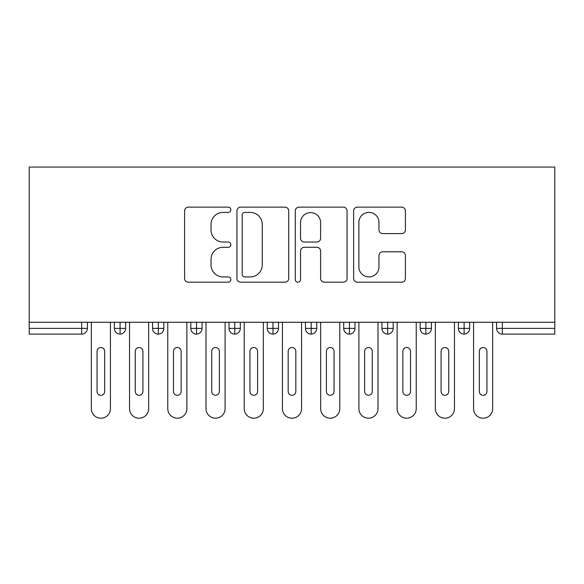 <?xml version="1.0" encoding="UTF-8"?>
<svg xmlns="http://www.w3.org/2000/svg" width="584" height="584" viewBox="0 0 584 584"><rect width="100%" height="100%" fill="white"/><g stroke="black" fill="none" stroke-linecap="round" stroke-linejoin="round"><path stroke-width="0.88" d="M230.841 209.773A2.628 2.628 0 0 0 228.213 207.145L188.347 207.145A3.752 3.752 0 0 0 184.595 210.897L184.595 278.437A3.752 3.752 0 0 0 188.347 282.189L228.213 282.189A2.628 2.628 0 0 0 230.841 279.561A2.628 2.628 0 0 0 228.213 276.933L223.059 276.933A12.008 12.008 0 0 1 211.05 264.932L211.05 259.303A12.008 12.008 0 0 1 223.059 247.295L228.213 247.295A2.628 2.628 0 0 0 230.841 244.667A2.628 2.628 0 0 0 228.213 242.039L223.059 242.039A12.008 12.008 0 0 1 211.05 230.038L211.05 224.409A12.008 12.008 0 0 1 223.059 212.401L228.213 212.401A2.628 2.628 0 0 0 230.841 209.773M401.653 233.6A3.752 3.752 0 0 0 405.406 229.848L405.406 210.897A3.752 3.752 0 0 0 401.653 207.145L357.379 207.145A3.752 3.752 0 0 0 353.627 210.897L353.627 278.437A3.752 3.752 0 0 0 357.379 282.189L401.653 282.189A3.752 3.752 0 0 0 405.406 278.437L405.406 255.551A3.752 3.752 0 0 0 401.653 251.799L382.71 251.799A3.752 3.752 0 0 0 378.958 255.551L378.958 266.895A10.037 10.037 0 0 1 368.92 276.933A10.037 10.037 0 0 1 358.883 266.895L358.883 222.438A10.037 10.037 0 0 1 368.92 212.401A10.037 10.037 0 0 1 378.958 222.438L378.958 229.848A3.752 3.752 0 0 0 382.71 233.6L401.653 233.6M29.2 322.266L29.2 167.068L554.8 167.068L554.8 322.266L29.2 322.266L29.2 328.383L81.665 328.383L81.665 322.266M288.715 210.897A3.752 3.752 0 0 0 284.963 207.145L240.688 207.145A3.752 3.752 0 0 0 236.936 210.897L236.936 278.437A3.752 3.752 0 0 0 240.688 282.189L284.963 282.189A3.752 3.752 0 0 0 288.715 278.437L288.715 210.897M299.037 207.145L343.312 207.145A3.752 3.752 0 0 1 347.064 210.897L347.064 278.437A3.752 3.752 0 0 1 343.312 282.189L324.361 282.189A3.752 3.752 0 0 1 320.609 278.437L320.609 251.047A3.752 3.752 0 0 0 316.856 247.295L304.286 247.295A3.752 3.752 0 0 0 300.534 251.047L300.534 279.561A2.628 2.628 0 0 1 297.913 282.189A2.628 2.628 0 0 1 295.285 279.561L295.285 210.897A3.752 3.752 0 0 1 299.037 207.145M87.396 322.266L87.396 328.383A5.73 5.73 0 0 1 81.665 334.114L29.2 334.114L29.2 328.383M554.8 334.114L502.335 334.114A5.73 5.73 0 0 1 496.604 328.383L496.604 322.266L496.604 328.383A5.73 5.73 0 0 0 502.335 334.114L502.335 328.383L554.8 328.383L554.8 334.114M554.8 322.266L554.8 328.383M120.078 334.114A5.73 5.73 0 0 1 114.347 328.383L114.347 322.266L114.347 328.383A5.73 5.73 0 0 0 120.078 334.114A5.73 5.73 0 0 0 125.626 328.383L125.626 322.266L125.626 328.383A5.73 5.73 0 0 1 120.078 334.114L120.078 328.383L125.626 328.383M120.078 322.266L120.078 328.383L114.347 328.383M81.665 334.114A5.73 5.73 0 0 0 87.396 328.383A5.73 5.73 0 0 1 81.665 334.114L81.665 328.383L87.396 328.383M158.308 322.266L158.308 328.383L152.57 328.383L152.57 322.266L152.57 328.383A5.73 5.73 0 0 0 158.308 334.114A5.73 5.73 0 0 0 163.849 328.383L163.849 322.266L163.849 328.383A5.73 5.73 0 0 1 158.308 334.114A5.73 5.73 0 0 1 152.57 328.383A5.73 5.73 0 0 0 158.308 334.114L158.308 328.383L163.849 328.383M196.531 322.266L196.531 328.383L190.8 328.383L190.8 322.266L190.8 328.383A5.73 5.73 0 0 0 196.531 334.114A5.73 5.73 0 0 0 202.071 328.383L202.071 322.266L202.071 328.383A5.73 5.73 0 0 1 196.531 334.114A5.73 5.73 0 0 1 190.8 328.383A5.73 5.73 0 0 0 196.531 334.114L196.531 328.383L202.071 328.383M234.761 322.266L234.761 334.114A5.73 5.73 0 0 1 229.023 328.383L229.023 322.266L229.023 328.383A5.73 5.73 0 0 0 234.761 334.114A5.73 5.73 0 0 0 240.301 328.383L240.301 322.266M272.983 322.266L272.983 334.114A5.73 5.73 0 0 1 267.246 328.383A5.73 5.73 0 0 0 272.983 334.114A5.73 5.73 0 0 1 267.246 328.383L267.246 322.266M278.524 322.266L278.524 328.383A5.73 5.73 0 0 1 272.983 334.114A5.73 5.73 0 0 0 278.524 328.383L267.246 328.383M311.206 322.266L311.206 328.383L305.476 328.383L305.476 322.266L305.476 328.383A5.73 5.73 0 0 0 311.206 334.114A5.73 5.73 0 0 0 316.754 328.383L316.754 322.266L316.754 328.383A5.73 5.73 0 0 1 311.206 334.114A5.73 5.73 0 0 1 305.476 328.383A5.73 5.73 0 0 0 311.206 334.114L311.206 328.383L316.754 328.383M349.436 334.114A5.73 5.73 0 0 1 343.699 328.383L343.699 322.266L343.699 328.383A5.73 5.73 0 0 0 349.436 334.114A5.73 5.73 0 0 0 354.977 328.383L354.977 322.266L354.977 328.383A5.73 5.73 0 0 1 349.436 334.114L349.436 328.383L354.977 328.383M387.659 322.266L387.659 328.383L381.929 328.383L381.929 322.266L381.929 328.383A5.73 5.73 0 0 0 387.659 334.114A5.73 5.73 0 0 0 393.2 328.383L393.2 322.266L393.2 328.383A5.73 5.73 0 0 1 387.659 334.114A5.73 5.73 0 0 1 381.929 328.383A5.73 5.73 0 0 0 387.659 334.114L387.659 328.383L393.2 328.383M425.882 322.266L425.882 334.114A5.73 5.73 0 0 1 420.151 328.383L420.151 322.266L420.151 328.383A5.73 5.73 0 0 0 425.882 334.114A5.73 5.73 0 0 0 431.43 328.383L431.43 322.266M464.112 322.266L464.112 334.114A5.73 5.73 0 0 1 458.374 328.383L458.374 322.266L458.374 328.383A5.73 5.73 0 0 0 464.112 334.114A5.73 5.73 0 0 0 469.653 328.383L469.653 322.266M349.436 322.266L349.436 328.383L343.699 328.383M244.82 212.401A2.628 2.628 0 0 0 242.192 215.029L242.192 274.312A2.628 2.628 0 0 0 244.82 276.933L250.259 276.933A12.008 12.008 0 0 0 262.267 264.932L262.267 224.409A12.008 12.008 0 0 0 250.259 212.401L244.82 212.401M320.609 222.621A10.037 10.037 0 0 0 310.571 212.583A10.037 10.037 0 0 0 300.534 222.621L300.534 238.287A3.752 3.752 0 0 0 304.286 242.039L316.856 242.039A3.752 3.752 0 0 0 320.609 238.287L320.609 222.621M91.316 322.266L91.316 408.654A9.556 9.556 0 0 0 100.871 418.21A9.556 9.556 0 0 0 110.427 408.654L110.427 322.266M104.697 351.32A3.825 3.825 0 0 0 100.871 347.495A3.825 3.825 0 0 0 97.053 351.32L97.053 391.455A3.825 3.825 0 0 0 100.871 395.273A3.825 3.825 0 0 0 104.697 391.455L104.697 351.32M129.538 322.266L129.538 408.654A9.556 9.556 0 0 0 139.102 418.21A9.556 9.556 0 0 0 148.657 408.654L148.657 322.266M142.919 351.32A3.825 3.825 0 0 0 139.102 347.495A3.825 3.825 0 0 0 135.276 351.32L135.276 391.455A3.825 3.825 0 0 0 139.102 395.273A3.825 3.825 0 0 0 142.919 391.455L142.919 351.32M167.769 322.266L167.769 408.654A9.556 9.556 0 0 0 177.324 418.21A9.556 9.556 0 0 0 186.88 408.654L186.88 322.266M181.149 351.32A3.825 3.825 0 0 0 177.324 347.495A3.825 3.825 0 0 0 173.499 351.32L173.499 391.455A3.825 3.825 0 0 0 177.324 395.273A3.825 3.825 0 0 0 181.149 391.455L181.149 351.32M205.991 322.266L205.991 408.654A9.556 9.556 0 0 0 215.547 418.21A9.556 9.556 0 0 0 225.103 408.654L225.103 322.266M219.372 351.32A3.825 3.825 0 0 0 215.547 347.495A3.825 3.825 0 0 0 211.729 351.32L211.729 391.455A3.825 3.825 0 0 0 215.547 395.273A3.825 3.825 0 0 0 219.372 391.455L219.372 351.32M244.221 322.266L244.221 408.654A9.556 9.556 0 0 0 253.777 418.21A9.556 9.556 0 0 0 263.333 408.654L263.333 322.266M257.595 351.32A3.825 3.825 0 0 0 253.777 347.495A3.825 3.825 0 0 0 249.952 351.32L249.952 391.455A3.825 3.825 0 0 0 253.777 395.273A3.825 3.825 0 0 0 257.595 391.455L257.595 351.32M282.444 322.266L282.444 408.654A9.556 9.556 0 0 0 292 418.21A9.556 9.556 0 0 0 301.556 408.654L301.556 322.266M295.825 351.32A3.825 3.825 0 0 0 292 347.495A3.825 3.825 0 0 0 288.175 351.32L288.175 391.455A3.825 3.825 0 0 0 292 395.273A3.825 3.825 0 0 0 295.825 391.455L295.825 351.32M320.667 322.266L320.667 408.654A9.556 9.556 0 0 0 330.223 418.21A9.556 9.556 0 0 0 339.779 408.654L339.779 322.266M334.048 351.32A3.825 3.825 0 0 0 330.223 347.495A3.825 3.825 0 0 0 326.405 351.32L326.405 391.455A3.825 3.825 0 0 0 330.223 395.273A3.825 3.825 0 0 0 334.048 391.455L334.048 351.32M358.897 322.266L358.897 408.654A9.556 9.556 0 0 0 368.453 418.21A9.556 9.556 0 0 0 378.009 408.654L378.009 322.266M372.271 351.32A3.825 3.825 0 0 0 368.453 347.495A3.825 3.825 0 0 0 364.628 351.32L364.628 391.455A3.825 3.825 0 0 0 368.453 395.273A3.825 3.825 0 0 0 372.271 391.455L372.271 351.32M397.12 322.266L397.12 408.654A9.556 9.556 0 0 0 406.676 418.21A9.556 9.556 0 0 0 416.231 408.654L416.231 322.266M410.501 351.32A3.825 3.825 0 0 0 406.676 347.495A3.825 3.825 0 0 0 402.851 351.32L402.851 391.455A3.825 3.825 0 0 0 406.676 395.273A3.825 3.825 0 0 0 410.501 391.455L410.501 351.32M435.343 322.266L435.343 408.654A9.556 9.556 0 0 0 444.899 418.21A9.556 9.556 0 0 0 454.461 408.654L454.461 322.266M448.724 351.32A3.825 3.825 0 0 0 444.899 347.495A3.825 3.825 0 0 0 441.081 351.32L441.081 391.455A3.825 3.825 0 0 0 444.899 395.273A3.825 3.825 0 0 0 448.724 391.455L448.724 351.32M473.573 322.266L473.573 408.654A9.556 9.556 0 0 0 483.129 418.21A9.556 9.556 0 0 0 492.684 408.654L492.684 322.266M486.946 351.32A3.825 3.825 0 0 0 483.129 347.495A3.825 3.825 0 0 0 479.303 351.32L479.303 391.455A3.825 3.825 0 0 0 483.129 395.273A3.825 3.825 0 0 0 486.946 391.455L486.946 351.32M502.335 322.266L502.335 328.383L496.604 328.383A5.73 5.73 0 0 0 502.335 334.114M229.023 328.383A5.73 5.73 0 0 0 234.761 334.114A5.73 5.73 0 0 0 240.301 328.383L229.023 328.383M420.151 328.383A5.73 5.73 0 0 0 425.882 334.114A5.73 5.73 0 0 0 431.43 328.383L420.151 328.383M458.374 328.383A5.73 5.73 0 0 0 464.112 334.114A5.73 5.73 0 0 0 469.653 328.383L458.374 328.383"/></g></svg>
